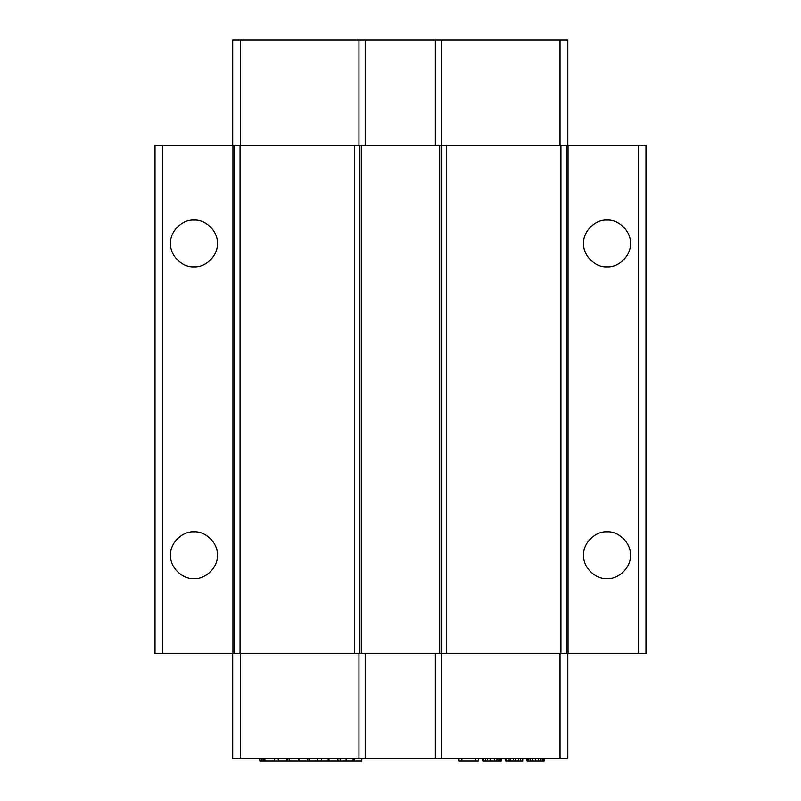 <?xml version="1.0" encoding="UTF-8"?>
<svg xmlns="http://www.w3.org/2000/svg" width="801" height="801" viewBox="0 0 801 801"><rect width="100%" height="100%" fill="white"/><g stroke="black" fill="none" stroke-linecap="round" stroke-linejoin="round"><path stroke-width="1.2" d="M560.039 145.261L560.039 40.05L441.571 40.05L441.571 145.261M435.344 145.261L435.344 40.05L441.571 40.05M162.793 145.261L155.004 145.261L155.004 653.396L162.793 653.396L162.793 145.261L240.06 145.261L240.06 653.396L234.553 653.396L234.553 145.261M354.412 145.261L359.919 145.261L359.919 653.396L354.412 653.396L354.412 145.261L240.06 145.261M560.94 653.396L560.94 145.261L566.447 145.261L566.447 653.396L441.081 653.396L441.081 145.261L359.919 145.261M441.081 145.261L446.588 145.261L446.588 653.396M560.94 145.261L446.588 145.261M638.207 145.261L638.207 653.396L645.996 653.396L645.996 145.261L566.447 145.261M435.344 40.05L232.711 40.05L232.711 145.261M560.039 40.05L567.829 40.05L567.829 145.261M365.196 145.261L365.196 40.05M568.059 145.261L568.059 653.396L566.447 653.396M170.593 243.464C169.702 231.689 182.197 219.194 193.972 220.085C205.747 219.194 218.242 231.679 217.351 243.464C218.242 255.229 205.747 267.734 193.972 266.843C182.197 267.734 169.702 255.239 170.593 243.464M170.593 555.203C169.702 543.428 182.197 530.933 193.972 531.824C205.747 530.933 218.242 543.428 217.351 555.203C218.242 566.978 205.747 579.473 193.972 578.582C182.197 579.473 169.702 566.978 170.593 555.203M162.793 653.396L232.941 653.396L232.941 145.261M358.968 40.05L358.968 145.261M361.531 145.261L361.531 653.396L439.469 653.396L439.469 145.261M359.919 653.396L361.531 653.396M240.5 145.261L240.5 40.05M583.649 243.464C582.758 231.689 595.253 219.194 607.028 220.085C618.803 219.194 631.298 231.679 630.407 243.464C631.298 255.229 618.803 267.734 607.028 266.843C595.253 267.734 582.758 255.239 583.649 243.464M583.649 555.203C582.758 543.428 595.253 530.933 607.028 531.824C618.803 530.933 631.298 543.428 630.407 555.203C631.298 566.978 618.803 579.473 607.028 578.582C595.253 579.473 582.758 566.978 583.649 555.203M638.207 653.396L568.059 653.396M232.941 653.396L234.553 653.396M439.469 653.396L441.081 653.396M354.412 653.396L240.06 653.396M232.711 653.396L232.711 758.607L567.829 758.607L567.829 653.396M441.571 653.396L441.571 758.607M435.344 758.607L435.344 653.396M358.968 758.607L358.968 653.396M240.5 653.396L240.5 758.607M560.039 758.607L560.039 653.396M365.196 653.396L365.196 758.607M259.814 758.607L259.814 760.95L264.781 760.95L264.781 758.607M354.493 758.607L354.493 760.95L361.812 760.95L361.812 758.607M475.514 758.607L475.514 760.95L478.437 760.95L478.437 758.607M496.94 758.607L496.94 760.95L501.326 760.95L501.326 758.607M494.507 758.607L494.507 760.95L496.94 760.95M522.763 758.607L522.763 760.95L522.272 758.607M505.711 758.607L505.711 760.95L505.221 758.607M530.072 758.607L530.072 760.95L544.189 760.95L544.189 758.607M528.61 758.607L528.61 760.95L530.072 760.95M287.589 758.607L287.589 760.95L298.342 760.95L298.342 758.607M461.877 758.607L461.877 760.95L475.514 760.95M458.953 758.607L458.953 760.95L461.877 760.95M515.454 758.607L515.454 760.95L522.272 760.95M513.501 758.607L513.501 760.95L515.454 760.95M265.011 758.607L264.781 760.95M321.441 758.607L321.441 760.95L337.932 760.95L337.932 758.607M321.241 758.607L321.441 760.95M307.464 758.607L307.464 760.95L321.241 760.95M354.723 758.607L354.723 760.95M498.893 758.607L498.893 760.95M508.144 758.607L508.144 760.95L513.501 760.95M506.202 758.607L506.202 760.95L508.144 760.95M328.16 758.607L328.16 760.95M353.121 758.607L353.121 760.95L354.493 760.95M490.122 758.607L490.122 760.95L494.507 760.95M487.689 758.607L487.689 760.95L490.122 760.95M518.377 758.607L518.377 760.95M527.148 758.607L527.148 760.95L526.658 758.607M483.794 758.607L483.794 760.95L487.689 760.95M482.823 758.607L482.823 760.95L483.794 760.95M543.218 758.607L543.218 760.95M542.247 758.607L542.247 760.95M527.629 758.607L527.629 760.95L528.61 760.95M340.475 758.607L340.475 760.95L353.121 760.95M340.245 758.607L340.475 760.95M510.097 758.607L510.097 760.95M289.171 758.607L289.171 760.95M317.607 758.607L317.607 760.95M309.206 758.607L309.206 760.95M543.709 758.607L543.709 760.95M278.408 758.607L278.408 760.95L286.888 760.95L286.888 758.607M278.177 758.607L278.408 760.95M274.613 758.607L274.613 760.95L278.177 760.95M289.401 758.607L289.401 760.95M286.428 760.95L287.589 760.95M328.991 758.607L328.991 760.95M346.102 758.607L346.102 760.95M485.746 758.607L485.746 760.95M540.785 758.607L540.785 760.95M538.352 758.607L538.352 760.95M299.053 758.607L299.053 760.95L298.803 758.607M263.199 758.607L263.199 760.95M337.451 760.95L340.245 760.95M482.332 758.607L482.823 760.95M308.956 758.607L308.956 760.95M532.505 758.607L532.505 760.95M260.065 758.607L260.065 760.95M307.464 760.95L299.053 760.95M328.76 758.607L328.76 760.95M535.428 758.607L535.428 760.95M500.845 758.607L500.845 760.95M520.33 758.607L520.33 760.95M274.613 760.95L265.011 760.95M340.145 758.607L340.145 760.95M261.957 758.607L261.957 760.95"/></g></svg>
